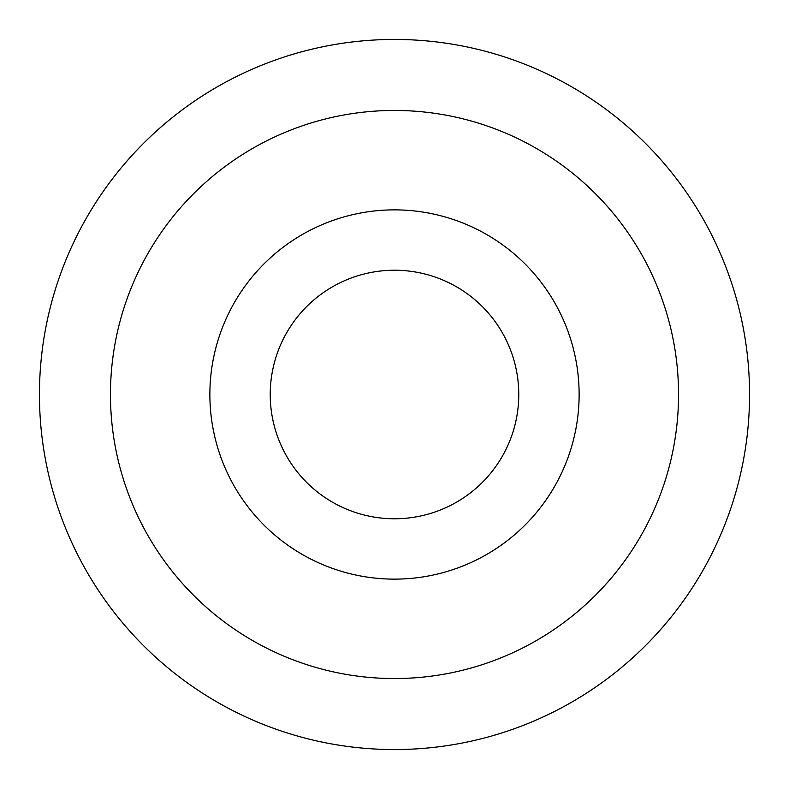 <?xml version="1.0" encoding="UTF-8"?>
<svg xmlns="http://www.w3.org/2000/svg" width="789" height="789" viewBox="0 0 789 789"><rect width="100%" height="100%" fill="white"/><g stroke="black" fill="none" stroke-linecap="round" stroke-linejoin="round"><path stroke-width="1.18" d="M640.49 252.48A284.04 284.04 0 0 1 536.52 640.49A284.04 284.04 0 0 1 148.51 536.52A284.04 284.04 0 0 1 252.48 148.51A284.04 284.04 0 0 1 640.49 252.48M216.975 87.017A355.05 355.05 0 0 0 87.017 572.025A355.05 355.05 0 0 0 572.025 701.983A355.05 355.05 0 0 0 701.983 216.975A355.05 355.05 0 0 0 39.45 394.5A355.05 355.05 0 0 1 216.975 87.017M286.88 456.634A124.267 124.267 0 0 1 332.366 286.88A124.267 124.267 0 0 1 502.12 332.366A124.267 124.267 0 0 1 456.634 502.12A124.267 124.267 0 0 1 286.88 456.634M234.609 486.813A184.626 184.626 0 0 1 302.187 234.609A184.626 184.626 0 0 1 554.391 302.187A184.626 184.626 0 0 1 486.813 554.391A184.626 184.626 0 0 1 234.609 486.813M572.025 701.983A355.05 355.05 0 0 0 749.55 394.5A355.05 355.05 0 0 1 572.025 701.983"/></g></svg>
